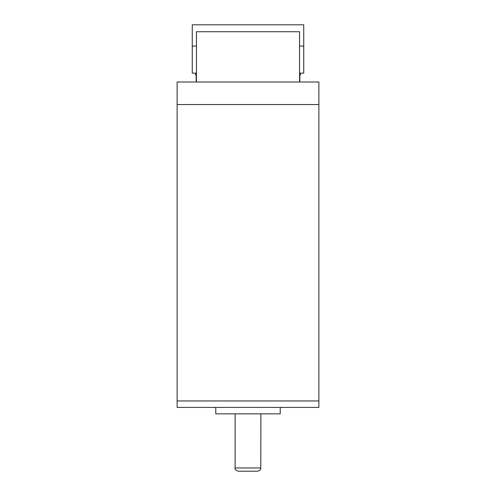 <?xml version="1.0" encoding="UTF-8"?>
<svg xmlns="http://www.w3.org/2000/svg" width="496" height="496" viewBox="0 0 496 496"><rect width="100%" height="100%" fill="white"/><g stroke="black" fill="none" stroke-linecap="round" stroke-linejoin="round"><path stroke-width="0.74" d="M299.553 81.995L299.553 31.732L196.447 31.732L196.447 81.995M195.548 73.129L195.548 75.063L196.193 75.063L196.193 81.995M299.807 81.995L299.807 75.063L300.452 75.063L300.452 73.129M196.447 73.129L192.262 73.129L192.262 24.8L303.738 24.8L303.738 73.129L299.553 73.129M196.447 46.066L192.262 46.066M303.738 46.066L299.553 46.066M318.885 104.551L318.885 407.408L177.115 407.408L177.115 400.96L318.885 400.96L177.115 400.96L177.115 81.995L318.885 81.995L318.885 104.551L177.115 104.551L318.885 104.551M235.11 413.85L235.116 467.976C234.664 469.241 235.736 470.32 238.334 471.2L257.666 471.2L259.941 470.258L260.797 468.732L260.89 413.85M280.221 407.408L280.221 413.85L215.779 413.85L215.779 407.408M235.116 467.976L260.89 467.976"/></g></svg>
